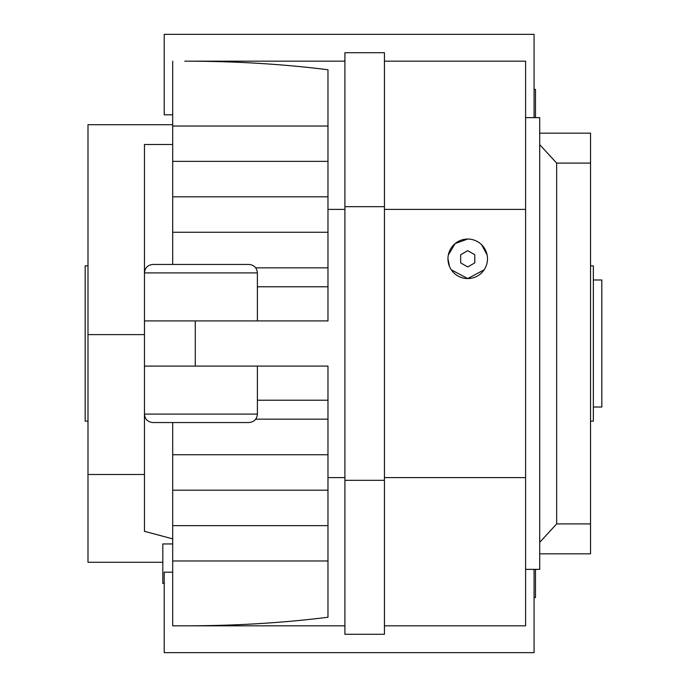 <?xml version="1.0" encoding="UTF-8"?>
<svg xmlns="http://www.w3.org/2000/svg" width="687" height="687" viewBox="0 0 687 687"><rect width="100%" height="100%" fill="white"/><g stroke="black" fill="none" stroke-linecap="round" stroke-linejoin="round"><path stroke-width="1.03" d="M172.695 538.874L144.459 531.309L144.459 414.081C144.957 419.225 147.782 422.05 152.926 422.548L183.274 422.548M539.716 133.166L590.537 133.166L590.537 553.834L539.716 553.834M590.537 523.906L556.659 523.906L539.716 542.335M344.908 61.169L184.803 61.169C234.911 61.195 282.632 64.054 327.974 69.748L327.974 320.915L144.459 320.915L144.459 144.485L172.695 144.485M200.922 264.452L248.917 264.452C254.061 264.95 256.886 267.775 257.393 272.919L144.459 272.919C144.957 267.775 147.782 264.95 152.926 264.452L200.922 264.452M257.393 366.085L257.393 414.081C256.886 419.225 254.061 422.05 248.917 422.548L152.926 422.548M534.074 89.404L535.482 89.404L535.482 117.64M164.219 583.478L162.81 583.478L162.81 543.949L172.695 543.949M447.958 258.801A19.76 19.76 0 0 0 467.727 278.561A19.76 19.76 0 0 0 487.487 258.801A19.76 19.76 0 0 0 467.727 239.042A19.76 19.76 0 0 0 447.958 258.801L449.47 266.367M484.12 269.836L467.727 278.561L451.325 269.836M535.482 569.36L535.482 597.596L534.074 597.596M593.362 407.022L601.829 407.022L601.829 279.978L593.362 279.978M590.537 421.14L593.362 421.14L593.362 265.86L590.537 265.86M87.996 421.14L85.171 421.14L85.171 265.86L87.996 265.86M474.786 262.881L467.727 266.951L460.668 262.881L460.668 254.722L467.727 250.652L474.786 254.722L474.786 262.881M481.681 244.812L487.117 254.997M448.328 254.997L455.137 243.567L467.727 239.042M384.437 61.169L525.598 61.169L525.598 209.398L384.437 209.398M384.437 477.602L525.598 477.602L525.598 625.831L384.437 625.831M525.598 209.398L525.598 477.602M327.974 196.817L172.695 196.817L172.695 264.452M172.695 196.817L172.695 126.03L327.974 126.03M172.695 61.169L172.695 126.03M172.695 422.548L172.695 625.831L184.803 625.831C234.911 625.805 282.632 622.946 327.974 617.252L327.974 477.602L344.908 477.602M144.459 320.915L144.459 366.085L327.974 366.085L327.974 477.602M183.274 264.452L152.926 264.452M525.598 569.36L539.716 569.36L539.716 117.64L525.598 117.64M556.659 523.906L556.659 163.094L539.716 144.665M172.695 124.699L87.996 124.699L87.996 334.621L144.459 334.621M162.81 562.301L87.996 562.301L87.996 474.494L144.459 474.494M327.974 209.398L344.908 209.398M534.074 117.64L534.074 34.35L164.219 34.35L164.219 114.815L172.695 114.815M172.695 572.185L164.219 572.185L164.219 652.65L534.074 652.65L534.074 569.36M344.908 480.316L384.437 480.316L384.437 634.299L344.908 634.299L344.908 206.684L384.437 206.684L384.437 480.316M195.28 366.085L195.28 320.915M344.908 206.684L344.908 52.701L384.437 52.701L384.437 206.684M184.803 625.831L344.908 625.831M556.659 163.094L590.537 163.094M327.974 400.229L257.393 400.229M327.974 286.771L257.393 286.771M172.695 560.97L327.974 560.97M87.996 474.494L87.996 334.621M257.393 414.081L144.459 414.081L144.459 366.085M327.974 454.734L172.695 454.734M327.974 490.183L172.695 490.183M327.974 419.156L255.701 419.156M327.974 267.844L255.701 267.844M327.974 232.266L172.695 232.266M327.974 525.632L172.695 525.632M327.974 161.368L172.695 161.368M257.393 320.915L257.393 272.919"/></g></svg>

